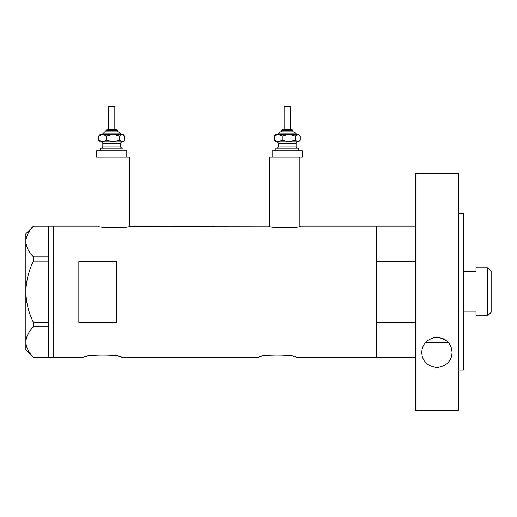<?xml version="1.0" encoding="UTF-8"?>
<svg xmlns="http://www.w3.org/2000/svg" width="517" height="517" viewBox="0 0 517 517"><rect width="100%" height="100%" fill="white"/><g stroke="black" fill="none" stroke-linecap="round" stroke-linejoin="round"><path stroke-width="0.78" d="M129.935 226.2C130.917 228.288 97.416 228.288 98.398 226.2L99.025 226.349L99.025 157.065L129.308 157.065L129.308 226.349L268.969 226.2C267.993 228.288 301.495 228.288 300.513 226.2L299.879 226.349L299.879 157.065L269.603 157.065L269.603 226.349L268.969 226.2M83.883 357.415C82.707 354.397 122.904 354.397 121.734 357.415C122.917 354.397 82.707 354.397 83.883 357.415L53.606 357.415L53.606 226.2L53.606 357.415L48.559 357.415L48.559 326.731L33.463 326.731L33.463 322.492C28.642 312.772 26.108 302.542 25.85 291.808C26.115 281.035 28.648 270.805 33.463 261.124L33.463 256.884C28.668 252.089 26.134 246.971 25.85 241.549C26.102 236.198 28.635 231.08 33.463 226.207L48.559 226.207L48.559 261.124L33.463 261.124M258.5 357.415C257.324 354.397 297.514 354.397 296.351 357.415C297.527 354.397 257.324 354.397 258.5 357.415L121.734 357.415M116.687 322.401L116.687 261.214L78.843 261.214L78.843 322.401L116.687 322.401M415.448 357.415L376.337 357.415L376.337 226.2L300.513 226.2M98.398 226.2L48.559 226.2M415.448 322.401L376.337 322.401L376.337 357.415L296.351 357.415M48.559 261.124L48.559 326.731M33.463 256.884L48.559 256.884M48.559 357.409L33.463 357.409C28.668 352.607 26.134 347.495 25.85 342.067C26.102 336.716 28.635 331.604 33.463 326.731M33.463 322.492L48.559 322.492M33.418 357.409L25.85 349.841L25.85 233.774L33.418 226.207M448.123 342.273L425.678 342.273M415.448 226.2L376.337 226.2L376.337 261.214L415.448 261.214M487.615 267.838L491.15 271.367L491.15 312.249L487.615 315.777L487.615 267.838L476.008 267.838L476.008 271.664L463.394 271.664M487.615 315.777L476.008 315.777L476.008 311.951L463.394 311.951M445.176 339.759L442.953 338.557M440.045 337.627L438.526 337.381M436.878 337.297L433.647 337.653M421.756 352.439C422.195 343.747 427.223 338.7 436.846 337.297C446.514 338.641 451.58 343.689 452.039 352.439C451.716 361.079 446.688 366.126 436.943 367.574C427.158 366.165 422.098 361.118 421.756 352.439M458.346 213.586L463.394 213.586L463.394 370.03L458.346 370.03M458.346 410.401L415.448 410.401L415.448 173.214L458.346 173.214L458.346 410.401M107.562 129.308L115.724 129.308M117.32 131.829L117.32 130.568L105.966 130.568L105.966 131.829L104.705 131.829L116.887 131.829M108.486 106.599L114.8 106.599L114.8 129.308L108.486 129.308L108.486 106.599M100.285 150.757L100.285 148.23L123.001 148.23L123.001 150.757M125.631 157.065L96.505 157.065L96.505 150.757L126.781 150.757L126.781 157.065M123.938 135.292L123.001 134.355L122.135 134.355L119.621 136.107L113.12 134.355L106.618 136.107L102.631 134.355L98.644 136.107L100.285 134.355L122.135 134.355L124.642 136.107L124.642 140.165L123.938 140.986L122.135 141.923L113.12 141.923L120.965 141.923M100.285 141.923L113.12 141.923L106.618 140.165L102.631 141.923L98.644 140.165L100.285 141.923M119.621 136.107L119.621 140.165L122.135 141.923L123.001 141.923L123.938 140.986M119.621 140.165L113.12 141.923M98.644 136.107L98.644 140.165M106.618 136.107L106.618 140.165M283.187 129.308L291.678 129.308L283.187 129.308M281.591 130.568L281.591 131.829L280.324 131.829L294.205 131.829L292.945 131.829L292.945 130.568L281.591 130.568L282.851 129.308M284.111 129.308L284.111 106.599L290.418 106.599L290.418 129.308M281.591 131.829L292.512 131.829M275.91 150.757L275.91 148.23L298.619 148.23L298.619 150.757M272.123 150.757L302.406 150.757L302.406 157.065L272.123 157.065L272.123 150.757M296.726 134.355L295.465 133.089L279.064 133.089L277.803 134.355L278.256 134.355L274.268 136.107L275.91 134.355L297.753 134.355L300.267 136.107L300.267 140.165L299.556 140.986L297.753 141.923L288.745 141.923L296.59 141.923M275.91 141.923L288.745 141.923L282.243 140.165L278.256 141.923L274.268 140.165L275.91 141.923M278.256 134.355L282.243 136.107L288.745 134.355L295.246 136.107L295.246 140.165L297.753 141.923L298.619 141.923L299.556 140.986M295.246 140.165L288.745 141.923M295.246 136.107L297.753 134.355L298.619 134.355L299.556 135.292M274.268 136.107L274.268 140.165M282.243 136.107L282.243 140.165M121.107 134.355L119.841 133.089L103.445 133.089L104.705 131.829M121.734 141.923L120.474 143.183L102.812 143.183L102.812 146.97L120.474 146.97L121.734 148.23M297.359 141.923L296.099 143.183L278.437 143.183L278.437 146.97L296.099 146.97L297.359 148.23M105.966 130.568L107.226 129.308M120.474 143.183L120.474 146.97M102.812 143.183L101.552 141.923M102.812 146.97L101.552 148.23M119.841 133.089L118.58 131.829M103.445 133.089L102.179 134.355M117.32 130.568L116.06 129.308M279.064 133.089L280.324 131.829M296.099 143.183L296.099 146.97M278.437 143.183L277.17 141.923M278.437 146.97L277.17 148.23M295.465 133.089L294.205 131.829M292.945 130.568L291.678 129.308"/></g></svg>
